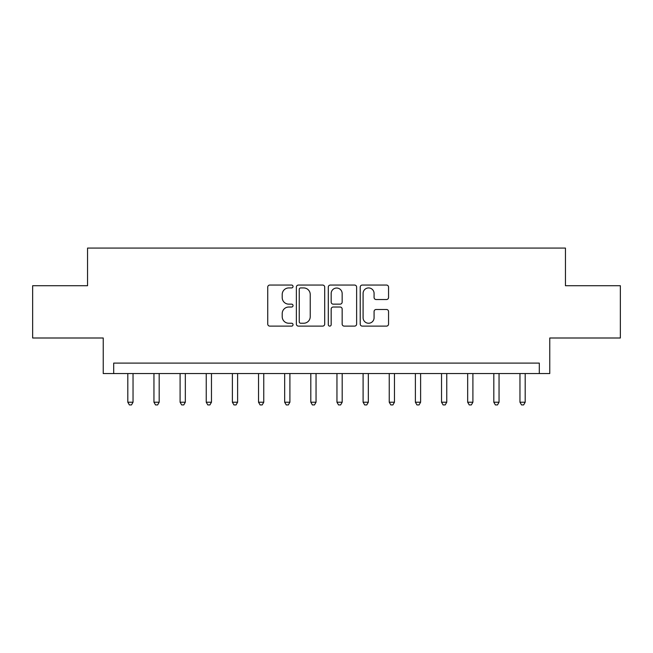 <?xml version="1.0" encoding="UTF-8"?>
<svg xmlns="http://www.w3.org/2000/svg" width="653" height="653" viewBox="0 0 653 653"><rect width="100%" height="100%" fill="white"/><g stroke="black" fill="none" stroke-linecap="round" stroke-linejoin="round"><path stroke-width="0.98" d="M293.034 286.496A1.437 1.437 0 0 0 291.597 285.059L269.787 285.059A2.057 2.057 0 0 0 267.738 287.108L267.738 324.059A2.057 2.057 0 0 0 269.787 326.116L291.597 326.116A1.437 1.437 0 0 0 293.034 324.68A1.437 1.437 0 0 0 291.597 323.243L288.781 323.243A6.571 6.571 0 0 1 282.21 316.672L282.21 313.595A6.571 6.571 0 0 1 288.781 307.024L291.597 307.024A1.437 1.437 0 0 0 293.034 305.588A1.437 1.437 0 0 0 291.597 304.151L288.781 304.151A6.571 6.571 0 0 1 282.21 297.58L282.21 294.503A6.571 6.571 0 0 1 288.781 287.932L291.597 287.932A1.437 1.437 0 0 0 293.034 286.496M386.494 299.531A2.057 2.057 0 0 0 388.551 297.474L388.551 287.108A2.057 2.057 0 0 0 386.494 285.059L362.268 285.059A2.057 2.057 0 0 0 360.219 287.108L360.219 324.059A2.057 2.057 0 0 0 362.268 326.116L386.494 326.116A2.057 2.057 0 0 0 388.551 324.059L388.551 311.538A2.057 2.057 0 0 0 386.494 309.489L376.128 309.489A2.057 2.057 0 0 0 374.079 311.538L374.079 317.75A5.493 5.493 0 0 1 368.586 323.243A5.493 5.493 0 0 1 363.092 317.75L363.092 293.426A5.493 5.493 0 0 1 368.586 287.932A5.493 5.493 0 0 1 374.079 293.426L374.079 297.474A2.057 2.057 0 0 0 376.128 299.531L386.494 299.531M539.305 373.557L549.761 373.557L549.761 338.001L620.35 338.001L620.35 285.72L565.449 285.72L565.449 248.067L87.551 248.067L87.551 285.72L32.65 285.72L32.65 338.001L103.239 338.001L103.239 373.557L539.305 373.557L539.305 363.101L113.695 363.101L113.695 373.557M324.704 287.108A2.057 2.057 0 0 0 322.647 285.059L298.429 285.059A2.057 2.057 0 0 0 296.372 287.108L296.372 324.059A2.057 2.057 0 0 0 298.429 326.116L322.647 326.116A2.057 2.057 0 0 0 324.704 324.059L324.704 287.108M330.353 285.059L354.571 285.059A2.057 2.057 0 0 1 356.628 287.108L356.628 324.059A2.057 2.057 0 0 1 354.571 326.116L344.204 326.116A2.057 2.057 0 0 1 342.156 324.059L342.156 309.073A2.057 2.057 0 0 0 340.099 307.024L333.226 307.024A2.057 2.057 0 0 0 331.169 309.073L331.169 324.68A1.437 1.437 0 0 1 329.732 326.116A1.437 1.437 0 0 1 328.296 324.68L328.296 287.108A2.057 2.057 0 0 1 330.353 285.059M300.682 287.932A1.437 1.437 0 0 0 299.245 289.369L299.245 321.807A1.437 1.437 0 0 0 300.682 323.243L303.661 323.243A6.571 6.571 0 0 0 310.232 316.672L310.232 294.503A6.571 6.571 0 0 0 303.661 287.932L300.682 287.932M342.156 293.524A5.493 5.493 0 0 0 336.662 288.03A5.493 5.493 0 0 0 331.169 293.524L331.169 302.094A2.057 2.057 0 0 0 333.226 304.151L340.099 304.151A2.057 2.057 0 0 0 342.156 302.094L342.156 293.524M127.808 373.557L127.808 402.207L133.041 402.207L133.041 373.557M133.041 402.207L131.473 404.933L129.384 404.933L127.808 402.207M153.953 373.557L153.953 402.207L159.185 402.207L159.185 373.557M159.185 402.207L157.618 404.933L155.52 404.933L153.953 402.207M180.097 373.557L180.097 402.207L185.33 402.207L185.33 373.557M185.33 402.207L183.754 404.933L181.665 404.933L180.097 402.207M206.242 373.557L206.242 402.207L211.466 402.207L211.466 373.557M211.466 402.207L209.899 404.933L207.809 404.933L206.242 402.207M232.386 373.557L232.386 402.207L237.61 402.207L237.61 373.557M237.61 402.207L236.043 404.933L233.954 404.933L232.386 402.207M258.531 373.557L258.531 402.207L263.755 402.207L263.755 373.557M263.755 402.207L262.188 404.933L260.098 404.933L258.531 402.207M284.667 373.557L284.667 402.207L289.899 402.207L289.899 373.557M289.899 402.207L288.332 404.933L286.243 404.933L284.667 402.207M310.812 373.557L310.812 402.207L316.044 402.207L316.044 373.557M316.044 402.207L314.477 404.933L312.379 404.933L310.812 402.207M336.956 373.557L336.956 402.207L342.188 402.207L342.188 373.557M342.188 402.207L340.621 404.933L338.523 404.933L336.956 402.207M363.101 373.557L363.101 402.207L368.333 402.207L368.333 373.557M368.333 402.207L366.757 404.933L364.668 404.933L363.101 402.207M389.245 373.557L389.245 402.207L394.469 402.207L394.469 373.557M394.469 402.207L392.902 404.933L390.812 404.933L389.245 402.207M415.39 373.557L415.39 402.207L420.614 402.207L420.614 373.557M420.614 402.207L419.046 404.933L416.957 404.933L415.39 402.207M441.534 373.557L441.534 402.207L446.758 402.207L446.758 373.557M446.758 402.207L445.191 404.933L443.101 404.933L441.534 402.207M467.67 373.557L467.67 402.207L472.903 402.207L472.903 373.557M472.903 402.207L471.335 404.933L469.246 404.933L467.67 402.207M493.815 373.557L493.815 402.207L499.047 402.207L499.047 373.557M499.047 402.207L497.48 404.933L495.382 404.933L493.815 402.207M519.959 373.557L519.959 402.207L525.192 402.207L525.192 373.557M525.192 402.207L523.616 404.933L521.527 404.933L519.959 402.207"/></g></svg>
